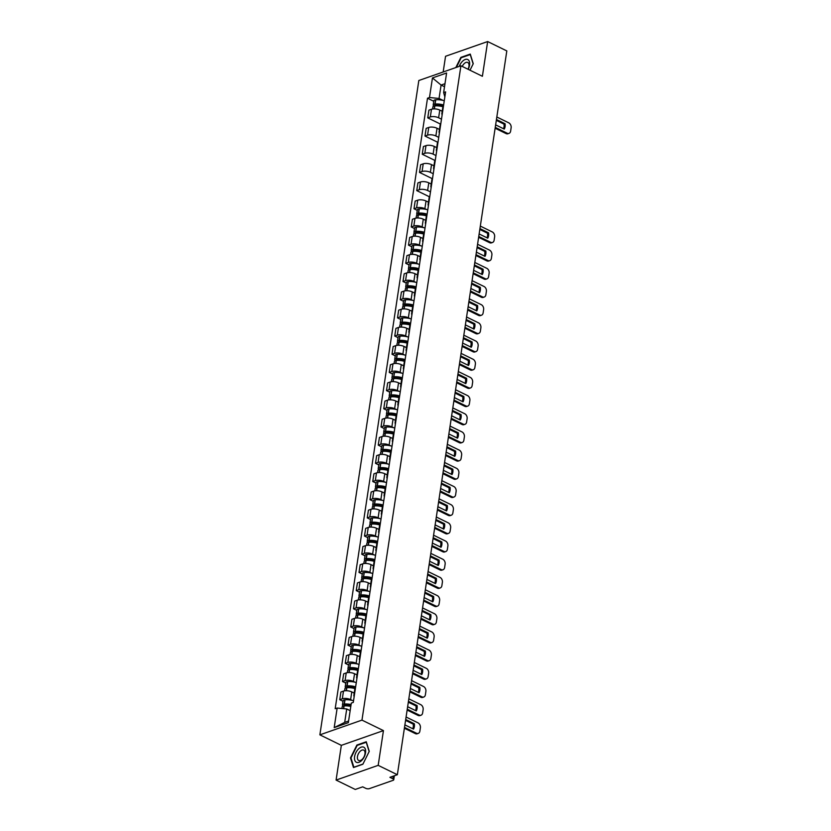 <?xml version="1.0" encoding="UTF-8"?>
<svg xmlns="http://www.w3.org/2000/svg" width="831" height="831" viewBox="0 0 831 831"><rect width="100%" height="100%" fill="white"/><g stroke="black" fill="none" stroke-linecap="round" stroke-linejoin="round"><path stroke-width="1.25" d="M336.088 780.08L378.188 765.351L397.353 774.721L506.817 50.92L487.652 41.55L482.396 76.286L460.925 65.784L418.824 80.514L319.873 734.843L341.344 745.345L336.088 780.08L355.252 789.45L362.7 786.843L365.682 788.307A2.586 1.049 -171.4 0 0 369.296 788.661L393.125 780.319A2.586 1.049 -171.4 0 0 393.749 779.758A2.586 1.049 -171.4 0 0 392.886 778.782L393.281 776.144M487.652 41.55L445.551 56.279L443.172 71.985M378.188 765.351L383.444 730.615L361.973 720.113L460.925 65.784M397.353 774.721L389.895 777.328L392.886 778.782M442.206 111.271L439.786 110.087A5.942 2.42 -171.4 0 0 431.476 109.277L428.91 110.17L427.747 117.867L430.313 116.963A5.942 2.42 8.6 0 1 438.623 117.784L441.49 119.186M443.609 105.153A5.942 2.42 -171.4 0 0 443.006 106.015L441.843 113.712A5.942 2.42 8.6 0 1 442.445 112.839M440.305 124.006L427.747 117.867M442.165 114.72A5.942 2.42 8.6 0 1 441.843 113.712M439.454 129.459L437.033 128.265A5.942 2.42 -171.4 0 0 428.734 127.455L426.158 128.358L424.994 136.045L427.57 135.152A5.942 2.42 8.6 0 1 435.87 135.962L438.737 137.364M440.856 123.331A5.942 2.42 -171.4 0 0 440.253 124.203L439.09 131.89A5.942 2.42 8.6 0 1 439.692 131.028M437.553 142.194L424.994 136.045M439.412 132.898A5.942 2.42 8.6 0 1 439.09 131.89M436.711 147.638L434.281 146.453A5.942 2.42 -171.4 0 0 425.981 145.643L423.415 146.536L422.252 154.234L424.818 153.33A5.942 2.42 8.6 0 1 433.117 154.14L435.984 155.542M438.114 141.519A5.942 2.42 -171.4 0 0 437.501 142.381L436.337 150.079A5.942 2.42 8.6 0 1 436.95 149.206M434.8 160.373L422.252 154.234M436.659 151.076A5.942 2.42 8.6 0 1 436.337 150.079M433.959 165.816L431.528 164.631A5.942 2.42 -171.4 0 0 423.228 163.821L420.663 164.725L419.499 172.412L422.065 171.518A5.942 2.42 8.6 0 1 430.365 172.329L433.242 173.731M435.361 159.697A5.942 2.42 -171.4 0 0 434.748 160.56L433.585 168.257A5.942 2.42 8.6 0 1 434.198 167.395M432.047 178.551L419.499 172.412M433.917 169.264A5.942 2.42 8.6 0 1 433.585 168.257M431.206 184.004L428.786 182.82A5.942 2.42 -171.4 0 0 420.476 181.999L417.91 182.903L416.747 190.6L419.312 189.697A5.942 2.42 8.6 0 1 427.622 190.507L430.489 191.909M432.608 177.886A5.942 2.42 -171.4 0 0 432.006 178.748L430.842 186.435A5.942 2.42 8.6 0 1 431.445 185.573M429.305 196.739L416.747 190.6M431.164 187.442A5.942 2.42 8.6 0 1 430.842 186.435M428.464 202.182L426.033 200.998A5.942 2.42 -171.4 0 0 417.733 200.188L415.157 201.081L413.994 208.778L416.57 207.875A5.942 2.42 8.6 0 1 424.87 208.695L426.573 209.526M429.866 196.064A5.942 2.42 -171.4 0 0 429.253 196.926L428.09 204.623A5.942 2.42 8.6 0 1 428.703 203.751M417.255 210.368L413.994 208.778M428.412 205.631A5.942 2.42 8.6 0 1 428.09 204.623M425.711 220.371L423.28 219.176A5.942 2.42 -171.4 0 0 414.981 218.366L412.415 219.27L411.252 226.956L413.817 226.063A5.942 2.42 8.6 0 1 422.117 226.873L423.82 227.704M427.113 214.242A5.942 2.42 -171.4 0 0 426.5 215.115L425.337 222.801A5.942 2.42 8.6 0 1 425.95 221.939M414.503 228.556L411.252 226.956M425.669 223.809A5.942 2.42 8.6 0 1 425.337 222.801M422.958 238.549L420.538 237.365A5.942 2.42 -171.4 0 0 412.228 236.555L409.662 237.448L408.499 245.145L411.065 244.241A5.942 2.42 8.6 0 1 419.375 245.052L421.068 245.893M424.361 232.431A5.942 2.42 -171.4 0 0 423.758 233.293L422.595 240.99A5.942 2.42 8.6 0 1 423.197 240.117M411.76 246.734L408.499 245.145M422.917 241.987A5.942 2.42 8.6 0 1 422.595 240.99M420.206 256.727L417.785 255.543A5.942 2.42 -171.4 0 0 409.486 254.733L406.91 255.636L405.746 263.323L408.322 262.43A5.942 2.42 8.6 0 1 416.622 263.24L418.325 264.071M421.608 250.609A5.942 2.42 -171.4 0 0 421.005 251.471L419.842 259.168A5.942 2.42 8.6 0 1 420.444 258.306M409.008 264.923L405.746 263.323M420.164 260.176A5.942 2.42 8.6 0 1 419.842 259.168M417.463 274.916L415.033 273.731A5.942 2.42 -171.4 0 0 406.733 272.921L404.167 273.815L403.004 281.512L405.57 280.608A5.942 2.42 8.6 0 1 413.869 281.418L415.573 282.249M418.866 268.797A5.942 2.42 -171.4 0 0 418.253 269.66L417.089 277.346A5.942 2.42 8.6 0 1 417.702 276.484M406.255 283.101L403.004 281.512M417.411 278.354A5.942 2.42 8.6 0 1 417.089 277.346M414.711 293.094L412.28 291.91A5.942 2.42 -171.4 0 0 403.98 291.099L401.415 291.993L400.251 299.69L402.817 298.786A5.942 2.42 8.6 0 1 411.116 299.607L412.82 300.438M416.113 286.975A5.942 2.42 -171.4 0 0 415.5 287.838L414.337 295.535A5.942 2.42 8.6 0 1 414.949 294.673M403.502 301.279L400.251 299.69M414.669 296.542A5.942 2.42 8.6 0 1 414.337 295.535M411.958 311.282L409.538 310.088A5.942 2.42 -171.4 0 0 401.228 309.277L398.662 310.181L397.498 317.868L400.064 316.975A5.942 2.42 8.6 0 1 408.374 317.785L410.067 318.616M413.36 305.154A5.942 2.42 -171.4 0 0 412.758 306.026L411.594 313.713A5.942 2.42 8.6 0 1 412.197 312.851M400.76 319.468L397.498 317.868M411.916 314.72A5.942 2.42 8.6 0 1 411.594 313.713M409.205 329.46L406.785 328.276A5.942 2.42 -171.4 0 0 398.485 327.466L395.909 328.359L394.746 336.056L397.322 335.153A5.942 2.42 8.6 0 1 405.621 335.963L407.325 336.804M410.607 323.342A5.942 2.42 -171.4 0 0 410.005 324.204L408.842 331.901A5.942 2.42 8.6 0 1 409.444 331.029M398.007 337.646L394.746 336.056M409.164 332.899A5.942 2.42 8.6 0 1 408.842 331.901M406.463 347.638L404.032 346.454A5.942 2.42 -171.4 0 0 395.733 345.644L393.167 346.548L392.003 354.235L394.569 353.341A5.942 2.42 8.6 0 1 402.869 354.151L404.572 354.982M407.865 341.52A5.942 2.42 -171.4 0 0 407.252 342.382L406.089 350.08A5.942 2.42 8.6 0 1 406.702 349.217M395.255 355.834L392.003 354.235M406.411 351.087A5.942 2.42 8.6 0 1 406.089 350.08M403.71 365.827L401.28 364.643A5.942 2.42 -171.4 0 0 392.98 363.833L390.414 364.726L389.251 372.423L391.817 371.519A5.942 2.42 8.6 0 1 400.116 372.33L401.82 373.161M405.113 359.709A5.942 2.42 -171.4 0 0 404.51 360.571L403.347 368.258A5.942 2.42 8.6 0 1 403.949 367.395M392.512 374.012L389.251 372.423M403.669 369.265A5.942 2.42 8.6 0 1 403.347 368.258M400.958 384.005L398.537 382.821A5.942 2.42 -171.4 0 0 390.227 382.011L387.661 382.904L386.498 390.601L389.064 389.708A5.942 2.42 8.6 0 1 397.374 390.518L399.077 391.349M402.36 377.887A5.942 2.42 -171.4 0 0 401.757 378.749L400.594 386.446A5.942 2.42 8.6 0 1 401.196 385.584M389.76 392.19L386.498 390.601M400.916 387.454A5.942 2.42 8.6 0 1 400.594 386.446M398.215 402.194L395.785 400.999A5.942 2.42 -171.4 0 0 387.485 400.189L384.919 401.093L383.756 408.779L386.322 407.886A5.942 2.42 8.6 0 1 394.621 408.696L396.325 409.527M399.618 396.065A5.942 2.42 -171.4 0 0 399.005 396.938L397.841 404.624A5.942 2.42 8.6 0 1 398.454 403.762M387.007 410.379L383.756 408.779M398.163 405.632A5.942 2.42 8.6 0 1 397.841 404.624M395.463 420.372L393.032 419.188A5.942 2.42 -171.4 0 0 384.732 418.377L382.167 419.271L381.003 426.968L383.569 426.064A5.942 2.42 8.6 0 1 391.868 426.874L393.572 427.716M396.865 414.254A5.942 2.42 -171.4 0 0 396.252 415.116L395.089 422.813A5.942 2.42 8.6 0 1 395.701 421.94M384.254 428.557L381.003 426.968M395.421 423.81A5.942 2.42 8.6 0 1 395.089 422.813M392.71 438.56L390.29 437.366A5.942 2.42 -171.4 0 0 381.98 436.555L379.414 437.459L378.25 445.146L380.816 444.253A5.942 2.42 8.6 0 1 389.126 445.063L390.819 445.894M394.112 432.432A5.942 2.42 -171.4 0 0 393.51 433.294L392.346 440.991A5.942 2.42 8.6 0 1 392.949 440.129M381.512 446.746L378.25 445.146M392.668 441.999A5.942 2.42 8.6 0 1 392.346 440.991M389.957 456.738L387.537 455.554A5.942 2.42 -171.4 0 0 379.237 454.744L376.661 455.637L375.498 463.334L378.074 462.431A5.942 2.42 8.6 0 1 386.373 463.241L388.077 464.072M391.359 450.62A5.942 2.42 -171.4 0 0 390.757 451.482L389.594 459.169A5.942 2.42 8.6 0 1 390.196 458.307M378.759 464.924L375.498 463.334M389.916 460.177A5.942 2.42 8.6 0 1 389.594 459.169M387.215 474.917L384.784 473.732A5.942 2.42 -171.4 0 0 376.485 472.922L373.919 473.815L372.755 481.513L375.321 480.619A5.942 2.42 8.6 0 1 383.621 481.429L385.324 482.26M388.617 468.798A5.942 2.42 -171.4 0 0 388.004 469.66L386.841 477.358A5.942 2.42 8.6 0 1 387.454 476.495M376.007 483.102L372.755 481.513M387.163 478.365A5.942 2.42 8.6 0 1 386.841 477.358M384.462 493.105L382.031 491.91A5.942 2.42 -171.4 0 0 373.732 491.1L371.166 492.004L370.003 499.691L372.568 498.797A5.942 2.42 8.6 0 1 380.868 499.608L382.572 500.439M385.864 486.976A5.942 2.42 -171.4 0 0 385.252 487.849L384.088 495.536A5.942 2.42 8.6 0 1 384.701 494.674M373.264 501.29L370.003 499.691M384.421 496.543A5.942 2.42 8.6 0 1 384.088 495.536M381.709 511.283L379.289 510.099A5.942 2.42 -171.4 0 0 370.979 509.289L368.413 510.182L367.25 517.879L369.816 516.975A5.942 2.42 8.6 0 1 378.126 517.786L379.819 518.627M383.112 505.165A5.942 2.42 -171.4 0 0 382.509 506.027L381.346 513.724A5.942 2.42 8.6 0 1 381.948 512.852M370.512 519.468L367.25 517.879M381.668 514.721A5.942 2.42 8.6 0 1 381.346 513.724M378.957 529.472L376.536 528.277A5.942 2.42 -171.4 0 0 368.237 527.467L365.661 528.371L364.497 536.057L367.073 535.164A5.942 2.42 8.6 0 1 375.373 535.974L377.077 536.805M380.359 523.343A5.942 2.42 -171.4 0 0 379.757 524.205L378.593 531.902A5.942 2.42 8.6 0 1 379.196 531.04M367.759 537.657L364.497 536.057M378.915 532.91A5.942 2.42 8.6 0 1 378.593 531.902M376.214 547.65L373.784 546.466A5.942 2.42 -171.4 0 0 365.484 545.655L362.918 546.549L361.755 554.246L364.321 553.342A5.942 2.42 8.6 0 1 372.62 554.152L374.324 554.983M377.617 541.532A5.942 2.42 -171.4 0 0 377.004 542.394L375.841 550.08A5.942 2.42 8.6 0 1 376.453 549.218M365.006 555.835L361.755 554.246M376.173 551.088A5.942 2.42 8.6 0 1 375.841 550.08M373.462 565.828L371.031 564.644A5.942 2.42 -171.4 0 0 362.731 563.833L360.166 564.737L359.002 572.424L361.568 571.531A5.942 2.42 8.6 0 1 369.868 572.341L371.571 573.172M374.864 559.71A5.942 2.42 -171.4 0 0 374.262 560.572L373.098 568.269A5.942 2.42 8.6 0 1 373.701 567.407M362.264 574.013L359.002 572.424M373.42 569.277A5.942 2.42 8.6 0 1 373.098 568.269M370.709 584.016L368.289 582.832A5.942 2.42 -171.4 0 0 359.989 582.012L357.413 582.915L356.25 590.602L358.826 589.709A5.942 2.42 8.6 0 1 367.125 590.519L368.829 591.35M372.111 577.888A5.942 2.42 -171.4 0 0 371.509 578.76L370.346 586.447A5.942 2.42 8.6 0 1 370.948 585.585M359.511 592.202L356.25 590.602M370.668 587.455A5.942 2.42 8.6 0 1 370.346 586.447M367.967 602.195L365.536 601.01A5.942 2.42 -171.4 0 0 357.237 600.2L354.671 601.093L353.507 608.791L356.073 607.887A5.942 2.42 8.6 0 1 364.373 608.697L366.076 609.538M369.369 596.076A5.942 2.42 -171.4 0 0 368.756 596.938L367.593 604.636A5.942 2.42 8.6 0 1 368.206 603.763M356.759 610.38L353.507 608.791M367.915 605.643A5.942 2.42 8.6 0 1 367.593 604.636M365.214 620.383L362.783 619.188A5.942 2.42 -171.4 0 0 354.484 618.378L351.918 619.282L350.755 626.969L353.32 626.075A5.942 2.42 8.6 0 1 361.62 626.886L363.324 627.717M366.616 614.254A5.942 2.42 -171.4 0 0 366.004 615.127L364.84 622.814A5.942 2.42 8.6 0 1 365.453 621.952M354.006 628.568L350.755 626.969M365.173 623.821A5.942 2.42 8.6 0 1 364.84 622.814M362.461 638.561L360.041 637.377A5.942 2.42 -171.4 0 0 351.731 636.567L349.165 637.46L348.002 645.157L350.568 644.254A5.942 2.42 8.6 0 1 358.878 645.064L360.571 645.895M363.864 632.443A5.942 2.42 -171.4 0 0 363.261 633.305L362.098 640.992A5.942 2.42 8.6 0 1 362.7 640.13M351.264 646.747L348.002 645.157M362.42 641.999A5.942 2.42 8.6 0 1 362.098 640.992M359.709 656.739L357.288 655.555A5.942 2.42 -171.4 0 0 348.989 654.745L346.413 655.649L345.249 663.335L347.825 662.442A5.942 2.42 8.6 0 1 356.125 663.252L357.829 664.083M361.111 650.621A5.942 2.42 -171.4 0 0 360.509 651.483L359.345 659.18A5.942 2.42 8.6 0 1 359.948 658.318M348.511 664.935L345.249 663.335M359.667 660.188A5.942 2.42 8.6 0 1 359.345 659.18M356.966 674.928L354.536 673.744A5.942 2.42 -171.4 0 0 346.236 672.923L343.67 673.827L342.507 681.513L345.073 680.62A5.942 2.42 8.6 0 1 353.372 681.43L355.076 682.261M358.369 668.799A5.942 2.42 -171.4 0 0 357.756 669.672L356.592 677.358A5.942 2.42 8.6 0 1 357.205 676.496M345.758 683.113L342.507 681.513M356.915 678.366A5.942 2.42 8.6 0 1 356.592 677.358M354.214 693.106L351.783 691.922A5.942 2.42 -171.4 0 0 343.483 691.112L340.918 692.005L339.754 699.702L342.32 698.798A5.942 2.42 8.6 0 1 350.62 699.619L352.323 700.45M355.616 686.988A5.942 2.42 -171.4 0 0 355.003 687.85L353.84 695.547A5.942 2.42 8.6 0 1 354.453 694.674M343.016 701.291L339.754 699.702M354.172 696.555A5.942 2.42 8.6 0 1 353.84 695.547M444.523 86.746L441.084 85.063L439.059 98.463L443.068 100.426M444.855 96.926L443.64 92.584L446.6 73.003L432.452 77.948L441.084 85.063L444.98 83.702M350.163 710.65L346.724 708.978L344.699 722.378L334.197 727.624L348.345 722.669L351.305 703.088L353.289 702.392L445.613 91.888L443.64 92.584M334.197 727.624L337.157 708.043L346.724 708.978M439.059 98.463L429.492 97.528L427.508 98.224L335.184 708.729L337.157 708.043M429.492 97.528L432.452 77.948M319.873 734.843L361.973 720.113M456.406 67.363L461.163 57.765L470.253 54.586L473.151 63.894L470.014 70.219L473.255 63.696L470.263 54.088L460.883 57.37L455.824 67.56M341.344 745.345L383.444 730.615M362.856 764.25L369.255 751.359L366.263 741.761L356.883 745.043L350.485 757.924L353.476 767.532L362.856 764.25M344.699 722.378L348.594 721.017M433.751 101.278L427.508 98.224M461.465 57.661L460.883 57.37M351.066 758.215L350.485 757.924M357.465 745.324L356.883 745.043M443.629 105.028A9.816 3.999 -171.4 0 0 435.101 104.041L434.945 104.052A3.262 1.33 -171.4 0 0 433.2 104.945A3.262 1.33 -171.4 0 0 434.011 106.015M433.2 104.945L433.844 100.686A3.262 1.33 8.6 0 1 435.589 99.793L435.745 99.782A9.816 3.999 8.6 0 1 444.273 100.769M432.587 109.006L432.92 106.804A3.262 1.33 8.6 0 1 434.655 105.921L434.821 105.901A9.816 3.999 8.6 0 1 442.892 106.752M435.517 105.859L435.392 105.797A1.579 0.644 8.6 0 1 434.862 105.194A1.579 0.644 8.6 0 1 435.704 104.758L435.87 104.748A8.133 3.324 8.6 0 1 443.141 105.63M495.255 127.372L507.201 133.22A3.875 2.805 70.7 0 0 509.008 133.376A3.875 2.805 70.7 0 0 510.618 131.132L511.127 127.756A3.875 2.805 -109.3 0 0 508.769 122.843L496.824 117.005M495.629 124.868L504.261 129.096A8.009 5.786 70.7 0 0 505.071 123.726L496.439 119.508M440.991 110.679A9.816 3.999 8.6 0 1 442.248 111.001M495.12 128.234L506.11 133.604A3.875 2.805 70.7 0 0 507.918 133.76L509.008 133.376M503.534 128.732A8.009 5.786 70.7 0 0 503.981 124.11L496.315 120.36M503.981 124.11L505.071 123.726M468.175 69.326A8.393 4.674 -63.9 0 0 468.767 60.393A8.393 4.674 -63.9 0 0 462.316 61.473A8.393 4.674 -63.9 0 0 459.283 66.355M467.988 69.233A5.744 3.199 -63.9 0 0 467.728 62.47A5.744 3.199 -63.9 0 0 464.01 63.8A5.744 3.199 -63.9 0 0 462.233 66.418M358.317 749.136A8.393 4.674 -63.9 0 0 354.754 760.188A8.393 4.674 -63.9 0 0 361.807 760.344A8.393 4.674 -63.9 0 0 365.38 749.292A8.393 4.674 -63.9 0 0 358.317 749.136M360.01 751.463A5.744 3.199 -63.9 0 0 357.455 756.636A5.744 3.199 -63.9 0 0 358.68 760.458A5.744 3.199 -63.9 0 0 362.399 759.129A5.744 3.199 -63.9 0 0 364.954 753.966A5.744 3.199 -63.9 0 0 363.729 750.133A5.744 3.199 -63.9 0 0 360.01 751.463M369.151 751.556L362.96 764.053L353.871 767.231L350.973 757.924L357.164 745.428L366.253 742.249L369.151 751.556M427.134 214.118A9.816 3.999 -171.4 0 0 418.606 213.131L418.44 213.141A3.262 1.33 -171.4 0 0 416.705 214.034A3.262 1.33 -171.4 0 0 417.515 215.115M416.705 214.034L417.349 209.786A3.262 1.33 8.6 0 1 419.084 208.893L419.25 208.882A9.816 3.999 8.6 0 1 427.778 209.869M416.092 218.096L416.424 215.904A3.262 1.33 8.6 0 1 418.159 215.011L418.325 215A9.816 3.999 8.6 0 1 426.396 215.842M419.021 214.949L418.897 214.886A1.579 0.644 8.6 0 1 418.367 214.284A1.579 0.644 8.6 0 1 419.208 213.858L419.364 213.837A8.133 3.324 8.6 0 1 426.646 214.73M478.749 236.471L490.706 242.309A3.875 2.805 70.7 0 0 492.513 242.475A3.875 2.805 70.7 0 0 494.123 240.232L494.632 236.845A3.875 2.805 -109.3 0 0 492.274 231.942L480.318 226.094M479.134 233.958L487.766 238.185A8.009 5.786 70.7 0 0 488.576 232.825L479.944 228.598M424.496 219.779A9.816 3.999 8.6 0 1 425.752 220.101M478.625 237.323L489.604 242.694A3.875 2.805 70.7 0 0 491.412 242.86L492.513 242.475M487.039 237.832A8.009 5.786 70.7 0 0 487.485 233.21L479.809 229.46M487.485 233.21L488.576 232.825M424.381 232.306A9.816 3.999 -171.4 0 0 415.853 231.309L415.697 231.33A3.262 1.33 -171.4 0 0 413.952 232.223A3.262 1.33 -171.4 0 0 414.762 233.293M413.952 232.223L414.596 227.964A3.262 1.33 8.6 0 1 416.331 227.071L416.497 227.06A9.816 3.999 8.6 0 1 425.025 228.047M413.339 236.284L413.672 234.082A3.262 1.33 8.6 0 1 415.407 233.189L415.573 233.179A9.816 3.999 8.6 0 1 423.644 234.03M416.269 233.127L416.144 233.064A1.579 0.644 8.6 0 1 415.614 232.472A1.579 0.644 8.6 0 1 416.456 232.036L416.622 232.026A8.133 3.324 8.6 0 1 423.893 232.909M476.007 254.65L487.953 260.498A3.875 2.805 70.7 0 0 489.76 260.654A3.875 2.805 70.7 0 0 491.37 258.41L491.879 255.034A3.875 2.805 -109.3 0 0 489.521 250.121L477.576 244.272M476.381 252.146L485.013 256.364A8.009 5.786 70.7 0 0 485.823 251.004L477.191 246.786M421.743 237.957A9.816 3.999 8.6 0 1 423 238.279M475.872 255.501L486.862 260.882A3.875 2.805 70.7 0 0 488.67 261.038L489.76 260.654M484.286 256.01A8.009 5.786 70.7 0 0 484.733 251.388L477.067 247.638M484.733 251.388L485.823 251.004M421.629 250.484A9.816 3.999 -171.4 0 0 413.1 249.497L412.945 249.508A3.262 1.33 -171.4 0 0 411.2 250.401A3.262 1.33 -171.4 0 0 412.01 251.481M411.2 250.401L411.844 246.153A3.262 1.33 8.6 0 1 413.589 245.259L413.745 245.238A9.816 3.999 8.6 0 1 422.273 246.225M410.587 254.463L410.919 252.271A3.262 1.33 8.6 0 1 412.664 251.378L412.82 251.357A9.816 3.999 8.6 0 1 420.891 252.209M413.526 251.315L413.391 251.253A1.579 0.644 8.6 0 1 412.862 250.65A1.579 0.644 8.6 0 1 413.703 250.224L413.869 250.204A8.133 3.324 8.6 0 1 421.14 251.097M473.255 272.828L485.2 278.676A3.875 2.805 70.7 0 0 487.008 278.842A3.875 2.805 70.7 0 0 488.618 276.598L489.127 273.212A3.875 2.805 -109.3 0 0 486.769 268.309L474.823 262.461M473.628 270.324L482.271 274.552A8.009 5.786 70.7 0 0 483.081 269.192L474.439 264.964M419.001 256.135A9.816 3.999 8.6 0 1 420.247 256.467M473.119 273.69L484.109 279.06A3.875 2.805 70.7 0 0 485.917 279.216L487.008 278.842M481.533 274.188A8.009 5.786 70.7 0 0 481.98 269.576L474.314 265.816M481.98 269.576L483.081 269.192M418.876 268.662A9.816 3.999 -171.4 0 0 410.358 267.675L410.192 267.696A3.262 1.33 -171.4 0 0 408.457 268.59A3.262 1.33 -171.4 0 0 409.257 269.66M408.457 268.59L409.101 264.331A3.262 1.33 8.6 0 1 410.836 263.437L411.002 263.427A9.816 3.999 8.6 0 1 419.52 264.414M407.834 272.651L408.166 270.449A3.262 1.33 8.6 0 1 409.912 269.556L410.078 269.545A9.816 3.999 8.6 0 1 418.138 270.397M410.774 269.493L410.649 269.431A1.579 0.644 8.6 0 1 410.109 268.839A1.579 0.644 8.6 0 1 410.961 268.403L411.116 268.392A8.133 3.324 8.6 0 1 418.398 269.275M470.502 291.016L482.458 296.864A3.875 2.805 70.7 0 0 484.265 297.02A3.875 2.805 70.7 0 0 485.875 294.776L486.384 291.401A3.875 2.805 -109.3 0 0 484.026 286.487L472.07 280.639M470.886 288.513L479.518 292.73A8.009 5.786 70.7 0 0 480.328 287.37L471.696 283.142M416.248 274.323A9.816 3.999 8.6 0 1 417.505 274.645M470.377 291.868L481.357 297.238A3.875 2.805 70.7 0 0 483.164 297.405L484.265 297.02M478.781 292.377A8.009 5.786 70.7 0 0 479.238 287.755L471.561 284.005M479.238 287.755L480.328 287.37M416.134 286.851A9.816 3.999 -171.4 0 0 407.606 285.864L407.439 285.874A3.262 1.33 -171.4 0 0 405.705 286.768A3.262 1.33 -171.4 0 0 406.515 287.848M405.705 286.768L406.349 282.509A3.262 1.33 8.6 0 1 408.083 281.626L408.25 281.605A9.816 3.999 8.6 0 1 416.778 282.592M405.092 290.829L405.424 288.627A3.262 1.33 8.6 0 1 407.159 287.744L407.325 287.723A9.816 3.999 8.6 0 1 415.396 288.575M408.021 287.682L407.896 287.619A1.579 0.644 8.6 0 1 407.367 287.017A1.579 0.644 8.6 0 1 408.208 286.581L408.374 286.57A8.133 3.324 8.6 0 1 415.645 287.453M467.749 309.194L479.705 315.042A3.875 2.805 70.7 0 0 481.513 315.198A3.875 2.805 70.7 0 0 483.123 312.955L483.632 309.579A3.875 2.805 -109.3 0 0 481.274 304.665L469.318 298.828M468.133 306.691L476.765 310.919A8.009 5.786 70.7 0 0 477.576 305.559L468.944 301.331M413.495 292.502A9.816 3.999 8.6 0 1 414.752 292.834M467.624 310.056L478.604 315.427A3.875 2.805 70.7 0 0 480.411 315.583L481.513 315.198M476.038 310.555A8.009 5.786 70.7 0 0 476.485 305.933L468.809 302.183M476.485 305.933L477.576 305.559M413.381 305.029A9.816 3.999 -171.4 0 0 404.853 304.042L404.697 304.053A3.262 1.33 -171.4 0 0 402.952 304.946A3.262 1.33 -171.4 0 0 403.762 306.026M402.952 304.946L403.596 300.697A3.262 1.33 8.6 0 1 405.341 299.804L405.497 299.794A9.816 3.999 8.6 0 1 414.025 300.78M402.339 309.007L402.671 306.816A3.262 1.33 8.6 0 1 404.406 305.922L404.572 305.912A9.816 3.999 8.6 0 1 412.643 306.753M405.268 305.86L405.144 305.798A1.579 0.644 8.6 0 1 404.614 305.195A1.579 0.644 8.6 0 1 405.455 304.769L405.621 304.748A8.133 3.324 8.6 0 1 412.893 305.642M465.007 327.383L476.952 333.221A3.875 2.805 70.7 0 0 478.76 333.387A3.875 2.805 70.7 0 0 480.37 331.143L480.879 327.757A3.875 2.805 -109.3 0 0 478.521 322.854L466.575 317.006M465.381 324.869L474.013 329.097A8.009 5.786 70.7 0 0 474.833 323.737L466.191 319.509M410.753 310.69A9.816 3.999 8.6 0 1 411.999 311.012M464.872 328.235L475.862 333.605A3.875 2.805 70.7 0 0 477.669 333.771L478.76 333.387M473.286 328.744A8.009 5.786 70.7 0 0 473.732 324.121L466.066 320.371M473.732 324.121L474.833 323.737M410.628 323.217A9.816 3.999 -171.4 0 0 402.111 322.22L401.944 322.241A3.262 1.33 -171.4 0 0 400.199 323.134A3.262 1.33 -171.4 0 0 401.009 324.204M400.199 323.134L400.843 318.875A3.262 1.33 8.6 0 1 402.588 317.982L402.755 317.972A9.816 3.999 8.6 0 1 411.272 318.959M399.586 327.196L399.919 324.994A3.262 1.33 8.6 0 1 401.664 324.1L401.82 324.09A9.816 3.999 8.6 0 1 409.891 324.942M402.526 324.038L402.391 323.976A1.579 0.644 8.6 0 1 401.861 323.384A1.579 0.644 8.6 0 1 402.703 322.947L402.869 322.937A8.133 3.324 8.6 0 1 410.14 323.82M462.254 345.561L474.2 351.409A3.875 2.805 70.7 0 0 476.007 351.565A3.875 2.805 70.7 0 0 477.617 349.321L478.137 345.945A3.875 2.805 -109.3 0 0 475.768 341.032L463.823 335.184M462.628 343.058L471.27 347.275A8.009 5.786 70.7 0 0 472.081 341.915L463.438 337.698M408 328.868A9.816 3.999 8.6 0 1 409.247 329.19M462.119 346.413L473.109 351.793A3.875 2.805 70.7 0 0 474.917 351.949L476.007 351.565M470.533 346.922A8.009 5.786 70.7 0 0 470.98 342.299L463.314 338.549M470.98 342.299L472.081 341.915M407.886 341.396A9.816 3.999 -171.4 0 0 399.358 340.409L399.192 340.419A3.262 1.33 -171.4 0 0 397.457 341.312A3.262 1.33 -171.4 0 0 398.267 342.393M397.457 341.312L398.101 337.064A3.262 1.33 8.6 0 1 399.836 336.171L400.002 336.15A9.816 3.999 8.6 0 1 408.53 337.137M396.844 345.374L397.176 343.182A3.262 1.33 8.6 0 1 398.911 342.289L399.077 342.268A9.816 3.999 8.6 0 1 407.148 343.12M399.773 342.227L399.649 342.164A1.579 0.644 8.6 0 1 399.109 341.562A1.579 0.644 8.6 0 1 399.96 341.136L400.116 341.115A8.133 3.324 8.6 0 1 407.398 342.008M459.501 363.739L471.457 369.587A3.875 2.805 70.7 0 0 473.265 369.753A3.875 2.805 70.7 0 0 474.875 367.51L475.384 364.123A3.875 2.805 -109.3 0 0 473.026 359.221L461.07 353.372M459.886 361.236L468.518 365.463A8.009 5.786 70.7 0 0 469.328 360.103L460.696 355.876M405.248 347.046A9.816 3.999 8.6 0 1 406.504 347.379M459.377 364.601L470.356 369.972A3.875 2.805 70.7 0 0 472.164 370.127L473.265 369.753M467.78 365.1A8.009 5.786 70.7 0 0 468.237 360.488L460.561 356.728M468.237 360.488L469.328 360.103M405.133 359.574A9.816 3.999 -171.4 0 0 396.605 358.587L396.439 358.608A3.262 1.33 -171.4 0 0 394.704 359.501A3.262 1.33 -171.4 0 0 395.514 360.571M394.704 359.501L395.348 355.242A3.262 1.33 8.6 0 1 397.083 354.349L397.249 354.338A9.816 3.999 8.6 0 1 405.777 355.325M394.091 363.562L394.424 361.36A3.262 1.33 8.6 0 1 396.158 360.467L396.325 360.457A9.816 3.999 8.6 0 1 404.396 361.308M397.021 360.405L396.896 360.342A1.579 0.644 8.6 0 1 396.366 359.75A1.579 0.644 8.6 0 1 397.208 359.314L397.374 359.304A8.133 3.324 8.6 0 1 404.645 360.187M456.749 381.928L468.705 387.776A3.875 2.805 70.7 0 0 470.512 387.932A3.875 2.805 70.7 0 0 472.122 385.688L472.631 382.312A3.875 2.805 -109.3 0 0 470.273 377.399L458.328 371.55M457.133 379.424L465.765 383.642A8.009 5.786 70.7 0 0 466.575 378.282L457.943 374.054M402.495 365.235A9.816 3.999 8.6 0 1 403.752 365.557M456.624 382.779L467.614 388.15A3.875 2.805 70.7 0 0 469.422 388.316L470.512 387.932M465.038 383.288A8.009 5.786 70.7 0 0 465.485 378.666L457.819 374.916M465.485 378.666L466.575 378.282M402.381 377.762A9.816 3.999 -171.4 0 0 393.852 376.775L393.697 376.786A3.262 1.33 -171.4 0 0 391.952 377.679A3.262 1.33 -171.4 0 0 392.762 378.759M391.952 377.679L392.596 373.42A3.262 1.33 8.6 0 1 394.341 372.537L394.496 372.517A9.816 3.999 8.6 0 1 403.025 373.503M391.339 381.741L391.671 379.538A3.262 1.33 8.6 0 1 393.416 378.656L393.572 378.635A9.816 3.999 8.6 0 1 401.643 379.487M394.268 378.593L394.143 378.531A1.579 0.644 8.6 0 1 393.614 377.928A1.579 0.644 8.6 0 1 394.455 377.492L394.621 377.482A8.133 3.324 8.6 0 1 401.892 378.365M454.006 400.106L465.952 405.954A3.875 2.805 70.7 0 0 467.76 406.11A3.875 2.805 70.7 0 0 469.37 403.866L469.879 400.49A3.875 2.805 -109.3 0 0 467.521 395.577L455.575 389.739M454.38 397.602L463.023 401.83A8.009 5.786 70.7 0 0 463.833 396.47L455.191 392.242M399.753 383.413A9.816 3.999 8.6 0 1 400.999 383.745M453.871 400.968L464.861 406.338A3.875 2.805 70.7 0 0 466.669 406.494L467.76 406.11M462.285 401.466A8.009 5.786 70.7 0 0 462.732 396.844L455.066 393.094M462.732 396.844L463.833 396.47M399.628 395.94A9.816 3.999 -171.4 0 0 391.11 394.954L390.944 394.974A3.262 1.33 -171.4 0 0 389.209 395.857A3.262 1.33 -171.4 0 0 390.009 396.938M389.209 395.857L389.843 391.609A3.262 1.33 8.6 0 1 391.588 390.715L391.754 390.705A9.816 3.999 8.6 0 1 400.272 391.692M388.586 399.919L388.918 397.727A3.262 1.33 8.6 0 1 390.663 396.834L390.83 396.823A9.816 3.999 8.6 0 1 398.89 397.665M391.526 396.771L391.401 396.709A1.579 0.644 8.6 0 1 390.861 396.107A1.579 0.644 8.6 0 1 391.713 395.681L391.868 395.66A8.133 3.324 8.6 0 1 399.15 396.553M451.254 418.294L463.199 424.132A3.875 2.805 70.7 0 0 465.017 424.298A3.875 2.805 70.7 0 0 466.617 422.055L467.136 418.668A3.875 2.805 -109.3 0 0 464.768 413.765L452.822 407.917M451.638 415.78L460.27 420.008A8.009 5.786 70.7 0 0 461.08 414.648L452.448 410.421M397 401.602A9.816 3.999 8.6 0 1 398.246 401.924M451.129 419.146L462.109 424.516A3.875 2.805 70.7 0 0 463.916 424.683L465.017 424.298M459.533 419.655A8.009 5.786 70.7 0 0 459.99 415.033L452.313 411.283M459.99 415.033L461.08 414.648M396.886 414.129A9.816 3.999 -171.4 0 0 388.357 413.142L388.191 413.152A3.262 1.33 -171.4 0 0 386.457 414.046A3.262 1.33 -171.4 0 0 387.267 415.116M386.457 414.046L387.101 409.787A3.262 1.33 8.6 0 1 388.835 408.894L389.001 408.883A9.816 3.999 8.6 0 1 397.53 409.87M385.844 418.107L386.176 415.905A3.262 1.33 8.6 0 1 387.911 415.012L388.077 415.001A9.816 3.999 8.6 0 1 396.148 415.853M388.773 414.949L388.648 414.887A1.579 0.644 8.6 0 1 388.119 414.295A1.579 0.644 8.6 0 1 388.96 413.859L389.126 413.848A8.133 3.324 8.6 0 1 396.397 414.731M448.501 436.472L460.457 442.321A3.875 2.805 70.7 0 0 462.265 442.476A3.875 2.805 70.7 0 0 463.875 440.233L464.384 436.857A3.875 2.805 -109.3 0 0 462.026 431.943L450.07 426.095M448.885 433.969L457.517 438.186A8.009 5.786 70.7 0 0 458.328 432.826L449.696 428.609M394.247 419.78A9.816 3.999 8.6 0 1 395.504 420.102M448.376 437.324L459.356 442.705A3.875 2.805 70.7 0 0 461.163 442.861L462.265 442.476M456.79 437.833A8.009 5.786 70.7 0 0 457.237 433.211L449.561 429.461M457.237 433.211L458.328 432.826M394.133 432.307A9.816 3.999 -171.4 0 0 385.605 431.32L385.449 431.331A3.262 1.33 -171.4 0 0 383.704 432.224A3.262 1.33 -171.4 0 0 384.514 433.304M383.704 432.224L384.348 427.975A3.262 1.33 8.6 0 1 386.083 427.082L386.249 427.061A9.816 3.999 8.6 0 1 394.777 428.048M383.091 436.285L383.423 434.094A3.262 1.33 8.6 0 1 385.158 433.2L385.324 433.18A9.816 3.999 8.6 0 1 393.395 434.031M386.02 433.138L385.896 433.076A1.579 0.644 8.6 0 1 385.366 432.473A1.579 0.644 8.6 0 1 386.207 432.047L386.373 432.027A8.133 3.324 8.6 0 1 393.645 432.92M445.759 454.65L457.704 460.499A3.875 2.805 70.7 0 0 459.512 460.665A3.875 2.805 70.7 0 0 461.122 458.421L461.631 455.035A3.875 2.805 -109.3 0 0 459.273 450.132L447.327 444.284M446.133 452.147L454.765 456.375A8.009 5.786 70.7 0 0 455.575 451.015L446.943 446.787M391.494 437.958A9.816 3.999 8.6 0 1 392.751 438.29M445.624 455.513L456.614 460.883A3.875 2.805 70.7 0 0 458.421 461.039L459.512 460.665M454.038 456.011A8.009 5.786 70.7 0 0 454.484 451.399L446.818 447.639M454.484 451.399L455.575 451.015M391.38 450.485A9.816 3.999 -171.4 0 0 382.862 449.498L382.696 449.519A3.262 1.33 -171.4 0 0 380.951 450.412A3.262 1.33 -171.4 0 0 381.761 451.482M380.951 450.412L381.595 446.154A3.262 1.33 8.6 0 1 383.34 445.26L383.496 445.25A9.816 3.999 8.6 0 1 392.024 446.237M380.338 454.474L380.671 452.272A3.262 1.33 8.6 0 1 382.416 451.378L382.572 451.368A9.816 3.999 8.6 0 1 390.643 452.22M383.278 451.316L383.143 451.254A1.579 0.644 8.6 0 1 382.613 450.662A1.579 0.644 8.6 0 1 383.455 450.225L383.621 450.215A8.133 3.324 8.6 0 1 390.892 451.098M443.006 472.839L454.952 478.687A3.875 2.805 70.7 0 0 456.759 478.843A3.875 2.805 70.7 0 0 458.369 476.599L458.878 473.223A3.875 2.805 -109.3 0 0 456.52 468.31L444.575 462.462M443.38 470.336L452.022 474.553A8.009 5.786 70.7 0 0 452.833 469.193L444.19 464.965M388.752 456.146A9.816 3.999 8.6 0 1 389.999 456.468M442.871 473.691L453.861 479.072A3.875 2.805 70.7 0 0 455.668 479.227L456.759 478.843M451.285 474.2A8.009 5.786 70.7 0 0 451.732 469.577L444.066 465.827M451.732 469.577L452.833 469.193M388.628 468.674A9.816 3.999 -171.4 0 0 380.11 467.687L379.944 467.697A3.262 1.33 -171.4 0 0 378.209 468.591A3.262 1.33 -171.4 0 0 379.009 469.671M378.209 468.591L378.853 464.332A3.262 1.33 8.6 0 1 380.588 463.449L380.754 463.428A9.816 3.999 8.6 0 1 389.272 464.415M377.586 472.652L377.918 470.45A3.262 1.33 8.6 0 1 379.663 469.567L379.829 469.546A9.816 3.999 8.6 0 1 387.89 470.398M380.525 469.505L380.401 469.442A1.579 0.644 8.6 0 1 379.86 468.84A1.579 0.644 8.6 0 1 380.712 468.404L380.868 468.393A8.133 3.324 8.6 0 1 388.15 469.276M440.253 491.017L452.209 496.865A3.875 2.805 70.7 0 0 454.017 497.021A3.875 2.805 70.7 0 0 455.627 494.777L456.136 491.401A3.875 2.805 -109.3 0 0 453.778 486.488L441.822 480.65M440.638 488.514L449.27 492.741A8.009 5.786 70.7 0 0 450.08 487.382L441.448 483.154M386 474.324A9.816 3.999 8.6 0 1 387.256 474.657M440.129 491.879L451.108 497.25A3.875 2.805 70.7 0 0 452.916 497.405L454.017 497.021M448.532 492.378A8.009 5.786 70.7 0 0 448.989 487.755L441.313 484.006M448.989 487.755L450.08 487.382M385.885 486.852A9.816 3.999 -171.4 0 0 377.357 485.865L377.191 485.886A3.262 1.33 -171.4 0 0 375.456 486.769A3.262 1.33 -171.4 0 0 376.266 487.849M375.456 486.769L376.1 482.52A3.262 1.33 8.6 0 1 377.835 481.627L378.001 481.616A9.816 3.999 8.6 0 1 386.529 482.603M374.843 490.83L375.176 488.638A3.262 1.33 8.6 0 1 376.91 487.745L377.077 487.735A9.816 3.999 8.6 0 1 385.148 488.576M377.773 487.683L377.648 487.62A1.579 0.644 8.6 0 1 377.118 487.028A1.579 0.644 8.6 0 1 377.96 486.592L378.126 486.571A8.133 3.324 8.6 0 1 385.397 487.465M437.501 509.206L449.457 515.043A3.875 2.805 70.7 0 0 451.264 515.21A3.875 2.805 70.7 0 0 452.874 512.966L453.383 509.58A3.875 2.805 -109.3 0 0 451.025 504.677L439.069 498.829M437.885 506.692L446.517 510.92A8.009 5.786 70.7 0 0 447.327 505.56L438.695 501.332M383.247 492.513A9.816 3.999 8.6 0 1 384.504 492.835M437.376 510.057L448.356 515.428A3.875 2.805 70.7 0 0 450.173 515.594L451.264 515.21M445.79 510.566A8.009 5.786 70.7 0 0 446.237 505.944L438.571 502.194M446.237 505.944L447.327 505.56M383.133 505.04A9.816 3.999 -171.4 0 0 374.604 504.053L374.449 504.064A3.262 1.33 -171.4 0 0 372.704 504.957A3.262 1.33 -171.4 0 0 373.514 506.027M372.704 504.957L373.348 500.698A3.262 1.33 8.6 0 1 375.093 499.805L375.248 499.795A9.816 3.999 8.6 0 1 383.777 500.781M372.091 509.019L372.423 506.817A3.262 1.33 8.6 0 1 374.168 505.923L374.324 505.913A9.816 3.999 8.6 0 1 382.395 506.765M375.02 505.861L374.895 505.799A1.579 0.644 8.6 0 1 374.365 505.206A1.579 0.644 8.6 0 1 375.207 504.77L375.373 504.76A8.133 3.324 8.6 0 1 382.644 505.643M434.758 527.384L446.704 533.232A3.875 2.805 70.7 0 0 448.511 533.388A3.875 2.805 70.7 0 0 450.122 531.144L450.631 527.768A3.875 2.805 -109.3 0 0 448.273 522.855L436.327 517.007M435.132 524.88L443.775 529.108A8.009 5.786 70.7 0 0 444.585 523.738L435.943 519.52M380.505 510.691A9.816 3.999 8.6 0 1 381.751 511.013M434.623 528.236L445.613 533.616A3.875 2.805 70.7 0 0 447.421 533.772L448.511 533.388M443.037 528.745A8.009 5.786 70.7 0 0 443.484 524.122L435.818 520.372M443.484 524.122L444.585 523.738M380.38 523.218A9.816 3.999 -171.4 0 0 371.862 522.232L371.696 522.242A3.262 1.33 -171.4 0 0 369.951 523.135A3.262 1.33 -171.4 0 0 370.761 524.216M369.951 523.135L370.595 518.887A3.262 1.33 8.6 0 1 372.34 517.993L372.506 517.973A9.816 3.999 8.6 0 1 381.024 518.96M369.338 527.197L369.67 525.005A3.262 1.33 8.6 0 1 371.415 524.112L371.571 524.091A9.816 3.999 8.6 0 1 379.642 524.943M372.278 524.049L372.143 523.987A1.579 0.644 8.6 0 1 371.613 523.385A1.579 0.644 8.6 0 1 372.454 522.959L372.62 522.938A8.133 3.324 8.6 0 1 379.902 523.831M432.006 545.562L443.951 551.41A3.875 2.805 70.7 0 0 445.759 551.576A3.875 2.805 70.7 0 0 447.369 549.333L447.888 545.946A3.875 2.805 -109.3 0 0 445.52 541.043L433.574 535.195M432.38 543.058L441.022 547.286A8.009 5.786 70.7 0 0 441.832 541.926L433.2 537.699M377.752 528.869A9.816 3.999 8.6 0 1 378.998 529.202M431.881 546.424L442.861 551.794A3.875 2.805 70.7 0 0 444.668 551.95L445.759 551.576M440.285 546.923A8.009 5.786 70.7 0 0 440.731 542.311L433.065 538.55M440.731 542.311L441.832 541.926M377.638 541.397A9.816 3.999 -171.4 0 0 369.109 540.41L368.943 540.43A3.262 1.33 -171.4 0 0 367.209 541.324A3.262 1.33 -171.4 0 0 368.019 542.394M367.209 541.324L367.853 537.065A3.262 1.33 8.6 0 1 369.587 536.172L369.753 536.161A9.816 3.999 8.6 0 1 378.282 537.148M366.596 545.385L366.928 543.183A3.262 1.33 8.6 0 1 368.663 542.29L368.829 542.279A9.816 3.999 8.6 0 1 376.9 543.131M369.525 542.228L369.4 542.165A1.579 0.644 8.6 0 1 368.86 541.573A1.579 0.644 8.6 0 1 369.712 541.137L369.868 541.126A8.133 3.324 8.6 0 1 377.149 542.009M429.253 563.75L441.209 569.599A3.875 2.805 70.7 0 0 443.016 569.754A3.875 2.805 70.7 0 0 444.627 567.511L445.136 564.135A3.875 2.805 -109.3 0 0 442.778 559.221L430.822 553.373M429.637 561.247L438.269 565.464A8.009 5.786 70.7 0 0 439.08 560.104L430.448 555.887M374.999 547.058A9.816 3.999 8.6 0 1 376.256 547.38M429.128 564.602L440.108 569.983A3.875 2.805 70.7 0 0 441.915 570.139L443.016 569.754M437.542 565.111A8.009 5.786 70.7 0 0 437.989 560.489L430.313 556.739M437.989 560.489L439.08 560.104M374.885 559.585A9.816 3.999 -171.4 0 0 366.357 558.598L366.191 558.609A3.262 1.33 -171.4 0 0 364.456 559.502A3.262 1.33 -171.4 0 0 365.266 560.582M364.456 559.502L365.1 555.243A3.262 1.33 8.6 0 1 366.835 554.36L367.001 554.339A9.816 3.999 8.6 0 1 375.529 555.326M363.843 563.563L364.175 561.372A3.262 1.33 8.6 0 1 365.91 560.478L366.076 560.458A9.816 3.999 8.6 0 1 374.147 561.309M366.772 560.416L366.648 560.354A1.579 0.644 8.6 0 1 366.118 559.751A1.579 0.644 8.6 0 1 366.959 559.325L367.125 559.305A8.133 3.324 8.6 0 1 374.397 560.187M426.511 581.929L438.456 587.777A3.875 2.805 70.7 0 0 440.264 587.933A3.875 2.805 70.7 0 0 441.874 585.689L442.383 582.313A3.875 2.805 -109.3 0 0 440.025 577.4L428.079 571.562M426.885 579.425L435.517 583.653A8.009 5.786 70.7 0 0 436.327 578.293L427.695 574.065M372.246 565.236A9.816 3.999 8.6 0 1 373.503 565.568M426.376 582.791L437.366 588.161A3.875 2.805 70.7 0 0 439.173 588.317L440.264 587.933M434.79 583.289A8.009 5.786 70.7 0 0 435.236 578.667L427.57 574.917M435.236 578.667L436.327 578.293M372.132 577.763A9.816 3.999 -171.4 0 0 363.604 576.776L363.448 576.797A3.262 1.33 -171.4 0 0 361.703 577.68A3.262 1.33 -171.4 0 0 362.513 578.76M361.703 577.68L362.347 573.432A3.262 1.33 8.6 0 1 364.092 572.538L364.248 572.528A9.816 3.999 8.6 0 1 372.776 573.515M361.09 581.742L361.423 579.55A3.262 1.33 8.6 0 1 363.168 578.656L363.324 578.646A9.816 3.999 8.6 0 1 371.395 579.487M364.03 578.594L363.895 578.532A1.579 0.644 8.6 0 1 363.365 577.94A1.579 0.644 8.6 0 1 364.207 577.503L364.373 577.493A8.133 3.324 8.6 0 1 371.644 578.376M423.758 600.117L435.704 605.955A3.875 2.805 70.7 0 0 437.511 606.121A3.875 2.805 70.7 0 0 439.121 603.877L439.63 600.491A3.875 2.805 -109.3 0 0 437.272 595.588L425.327 589.74M424.132 597.603L432.774 601.831A8.009 5.786 70.7 0 0 433.585 596.471L424.942 592.243M369.504 583.424A9.816 3.999 8.6 0 1 370.751 583.746M423.623 600.969L434.613 606.339A3.875 2.805 70.7 0 0 436.42 606.505L437.511 606.121M432.037 601.478A8.009 5.786 70.7 0 0 432.484 596.855L424.818 593.105M432.484 596.855L433.585 596.471M369.38 595.952A9.816 3.999 -171.4 0 0 360.862 594.965L360.696 594.975A3.262 1.33 -171.4 0 0 358.961 595.869A3.262 1.33 -171.4 0 0 359.761 596.938M358.961 595.869L359.594 591.61A3.262 1.33 8.6 0 1 361.34 590.716L361.506 590.706A9.816 3.999 8.6 0 1 370.024 591.693M358.338 599.93L358.67 597.728A3.262 1.33 8.6 0 1 360.415 596.835L360.581 596.824A9.816 3.999 8.6 0 1 368.642 597.676M361.277 596.772L361.153 596.71A1.579 0.644 8.6 0 1 360.612 596.118A1.579 0.644 8.6 0 1 361.464 595.682L361.62 595.671A8.133 3.324 8.6 0 1 368.902 596.554M421.005 618.295L432.951 624.143A3.875 2.805 70.7 0 0 434.769 624.299A3.875 2.805 70.7 0 0 436.368 622.055L436.888 618.68A3.875 2.805 -109.3 0 0 434.53 613.766L422.574 607.918M421.39 615.792L430.022 620.019A8.009 5.786 70.7 0 0 430.832 614.649L422.2 610.432M366.751 601.602A9.816 3.999 8.6 0 1 367.998 601.924M420.881 619.147L431.86 624.528A3.875 2.805 70.7 0 0 433.668 624.683L434.769 624.299M429.284 619.656A8.009 5.786 70.7 0 0 429.741 615.033L422.065 611.284M429.741 615.033L430.832 614.649M366.637 614.13A9.816 3.999 -171.4 0 0 358.109 613.143L357.943 613.153A3.262 1.33 -171.4 0 0 356.208 614.047A3.262 1.33 -171.4 0 0 357.018 615.127M356.208 614.047L356.852 609.798A3.262 1.33 8.6 0 1 358.587 608.905L358.753 608.884A9.816 3.999 8.6 0 1 367.281 609.881M355.595 618.108L355.928 615.916A3.262 1.33 8.6 0 1 357.662 615.023L357.829 615.002A9.816 3.999 8.6 0 1 365.9 615.854M358.525 614.961L358.4 614.898A1.579 0.644 8.6 0 1 357.87 614.296A1.579 0.644 8.6 0 1 358.712 613.87L358.878 613.849A8.133 3.324 8.6 0 1 366.149 614.743M418.253 636.484L430.209 642.321A3.875 2.805 70.7 0 0 432.016 642.488A3.875 2.805 70.7 0 0 433.626 640.244L434.135 636.858A3.875 2.805 -109.3 0 0 431.777 631.955L419.821 626.107M418.637 633.97L427.269 638.198A8.009 5.786 70.7 0 0 428.079 632.838L419.447 628.61M363.999 619.791A9.816 3.999 8.6 0 1 365.256 620.113M418.128 637.335L429.108 642.706A3.875 2.805 70.7 0 0 430.915 642.872L432.016 642.488M426.542 637.834A8.009 5.786 70.7 0 0 426.989 633.222L419.312 629.462M426.989 633.222L428.079 632.838M363.885 632.308A9.816 3.999 -171.4 0 0 355.356 631.321L355.201 631.342A3.262 1.33 -171.4 0 0 353.455 632.235A3.262 1.33 -171.4 0 0 354.266 633.305M353.455 632.235L354.099 627.976A3.262 1.33 8.6 0 1 355.845 627.083L356 627.073A9.816 3.999 8.6 0 1 364.529 628.059M352.843 636.297L353.175 634.095A3.262 1.33 8.6 0 1 354.91 633.201L355.076 633.191A9.816 3.999 8.6 0 1 363.147 634.043M355.772 633.139L355.647 633.077A1.579 0.644 8.6 0 1 355.117 632.484A1.579 0.644 8.6 0 1 355.959 632.048L356.125 632.038A8.133 3.324 8.6 0 1 363.396 632.921M415.51 654.662L427.456 660.51A3.875 2.805 70.7 0 0 429.263 660.666A3.875 2.805 70.7 0 0 430.874 658.422L431.382 655.046A3.875 2.805 -109.3 0 0 429.025 650.133L417.079 644.285M415.884 652.158L424.516 656.376A8.009 5.786 70.7 0 0 425.337 651.016L416.695 646.798M361.256 637.969A9.816 3.999 8.6 0 1 362.503 638.291M415.375 655.514L426.365 660.894A3.875 2.805 70.7 0 0 428.173 661.05L429.263 660.666M423.789 656.023A8.009 5.786 70.7 0 0 424.236 651.4L416.57 647.65M424.236 651.4L425.337 651.016M361.132 650.496A9.816 3.999 -171.4 0 0 352.614 649.51L352.448 649.52A3.262 1.33 -171.4 0 0 350.703 650.413A3.262 1.33 -171.4 0 0 351.513 651.494M350.703 650.413L351.347 646.154A3.262 1.33 8.6 0 1 353.092 645.272L353.258 645.251A9.816 3.999 8.6 0 1 361.776 646.238M350.09 654.475L350.422 652.283A3.262 1.33 8.6 0 1 352.167 651.39L352.323 651.369A9.816 3.999 8.6 0 1 360.394 652.221M353.03 651.327L352.895 651.265A1.579 0.644 8.6 0 1 352.365 650.663A1.579 0.644 8.6 0 1 353.206 650.237L353.372 650.216A8.133 3.324 8.6 0 1 360.644 651.099M412.758 672.84L424.703 678.688A3.875 2.805 70.7 0 0 426.511 678.844A3.875 2.805 70.7 0 0 428.121 676.6L428.64 673.224A3.875 2.805 -109.3 0 0 426.272 668.311L414.326 662.473M413.132 670.337L421.774 674.564A8.009 5.786 70.7 0 0 422.584 669.204L413.942 664.977M358.504 656.147A9.816 3.999 8.6 0 1 359.75 656.48M412.623 673.702L423.613 679.072A3.875 2.805 70.7 0 0 425.42 679.228L426.511 678.844M421.037 674.201A8.009 5.786 70.7 0 0 421.483 669.578L413.817 665.828M421.483 669.578L422.584 669.204M358.39 668.675A9.816 3.999 -171.4 0 0 349.861 667.688L349.695 667.708A3.262 1.33 -171.4 0 0 347.96 668.591A3.262 1.33 -171.4 0 0 348.771 669.672M347.96 668.591L348.605 664.343A3.262 1.33 8.6 0 1 350.339 663.45L350.505 663.439A9.816 3.999 8.6 0 1 359.023 664.426M347.348 672.653L347.67 670.461A3.262 1.33 8.6 0 1 349.415 669.568L349.581 669.557A9.816 3.999 8.6 0 1 357.652 670.399M350.277 669.506L350.152 669.443A1.579 0.644 8.6 0 1 349.612 668.851A1.579 0.644 8.6 0 1 350.464 668.415L350.62 668.404A8.133 3.324 8.6 0 1 357.901 669.287M410.005 691.028L421.961 696.866A3.875 2.805 70.7 0 0 423.768 697.032A3.875 2.805 70.7 0 0 425.379 694.789L425.888 691.413A3.875 2.805 -109.3 0 0 423.53 686.499L411.574 680.651M410.389 688.515L419.021 692.742A8.009 5.786 70.7 0 0 419.832 687.382L411.2 683.155M355.751 674.336A9.816 3.999 8.6 0 1 357.008 674.658M409.88 691.88L420.86 697.251A3.875 2.805 70.7 0 0 422.667 697.417L423.768 697.032M418.284 692.389A8.009 5.786 70.7 0 0 418.741 687.767L411.065 684.017M418.741 687.767L419.832 687.382M355.637 686.863A9.816 3.999 -171.4 0 0 347.109 685.876L346.942 685.887A3.262 1.33 -171.4 0 0 345.208 686.78A3.262 1.33 -171.4 0 0 346.018 687.85M345.208 686.78L345.852 682.521A3.262 1.33 8.6 0 1 347.587 681.628L347.753 681.617A9.816 3.999 8.6 0 1 356.281 682.604M344.595 690.841L344.927 688.639A3.262 1.33 8.6 0 1 346.662 687.756L346.828 687.736A9.816 3.999 8.6 0 1 354.899 688.587M347.524 687.684L347.4 687.621A1.579 0.644 8.6 0 1 346.87 687.029A1.579 0.644 8.6 0 1 347.711 686.593L347.877 686.583A8.133 3.324 8.6 0 1 355.149 687.466M407.252 709.207L419.208 715.055A3.875 2.805 70.7 0 0 421.016 715.211A3.875 2.805 70.7 0 0 422.626 712.967L423.135 709.591A3.875 2.805 -109.3 0 0 420.777 704.678L408.821 698.84M407.637 706.703L416.269 710.931A8.009 5.786 70.7 0 0 417.079 705.561L408.447 701.343M352.998 692.514A9.816 3.999 8.6 0 1 354.255 692.836M407.128 710.058L418.118 715.439A3.875 2.805 70.7 0 0 419.925 715.595L421.016 715.211M415.542 710.567A8.009 5.786 70.7 0 0 415.988 705.945L408.322 702.195M415.988 705.945L417.079 705.561M351.087 704.553A9.816 3.999 -171.4 0 0 344.356 704.054L344.2 704.065A3.262 1.33 -171.4 0 0 342.455 704.958A3.262 1.33 -171.4 0 0 343.265 706.038M342.455 704.958L343.099 700.71A3.262 1.33 8.6 0 1 344.844 699.816L345 699.795A9.816 3.999 8.6 0 1 353.528 700.793M341.925 708.5L342.175 706.828A3.262 1.33 8.6 0 1 343.92 705.935L344.076 705.924A9.816 3.999 8.6 0 1 350.807 706.423M344.772 705.872L344.647 705.81A1.579 0.644 8.6 0 1 344.117 705.207A1.579 0.644 8.6 0 1 344.958 704.781L345.125 704.761A8.133 3.324 8.6 0 1 350.983 705.249M404.51 727.395L416.456 733.233A3.875 2.805 70.7 0 0 418.263 733.399A3.875 2.805 70.7 0 0 419.873 731.155L420.382 727.769A3.875 2.805 -109.3 0 0 418.024 722.866L406.079 717.018M404.884 724.881L413.526 729.109A8.009 5.786 70.7 0 0 414.337 723.749L405.694 719.521M404.375 728.247L415.365 733.617A3.875 2.805 70.7 0 0 417.172 733.783L418.263 733.399M412.789 728.745A8.009 5.786 70.7 0 0 413.236 724.133L405.57 720.373M413.236 724.133L414.337 723.749M350.62 699.619L351.783 691.922M353.372 681.43L354.536 673.744M356.125 663.252L357.288 655.555M358.878 645.064L360.041 637.377M361.62 626.886L362.783 619.188M364.373 608.697L365.536 601.01M367.125 590.519L368.289 582.832M369.868 572.341L371.031 564.644M372.62 554.152L373.784 546.466M375.373 535.974L376.536 528.277M378.126 517.786L379.289 510.099M380.868 499.608L382.031 491.91M383.621 481.429L384.784 473.732M386.373 463.241L387.537 455.554M389.126 445.063L390.29 437.366M391.868 426.874L393.032 419.188M394.621 408.696L395.785 400.999M397.374 390.518L398.537 382.821M400.116 372.33L401.28 364.643M402.869 354.151L404.032 346.454M405.621 335.963L406.785 328.276M408.374 317.785L409.538 310.088M411.116 299.607L412.28 291.91M413.869 281.418L415.033 273.731M416.622 263.24L417.785 255.543M419.375 245.052L420.538 237.365M422.117 226.873L423.28 219.176M424.87 208.695L426.033 200.998M427.622 190.507L428.786 182.82M430.365 172.329L431.528 164.631M433.117 154.14L434.281 146.453M435.87 135.962L437.033 128.265M438.623 117.784L439.786 110.087M345.073 680.62L346.236 672.923M347.825 662.442L348.989 654.745M350.568 644.254L351.731 636.567M353.32 626.075L354.484 618.378M356.073 607.887L357.237 600.2M358.826 589.709L359.989 582.012M361.568 571.531L362.731 563.833M364.321 553.342L365.484 545.655M367.073 535.164L368.237 527.467M369.816 516.975L370.979 509.289M372.568 498.797L373.732 491.1M375.321 480.619L376.485 472.922M378.074 462.431L379.237 454.744M380.816 444.253L381.98 436.555M383.569 426.064L384.732 418.377M386.322 407.886L387.485 400.189M389.064 389.708L390.227 382.011M391.817 371.519L392.98 363.833M394.569 353.341L395.733 345.644M397.322 335.153L398.485 327.466M400.064 316.975L401.228 309.277M402.817 298.786L403.98 291.099M405.57 280.608L406.733 272.921M408.322 262.43L409.486 254.733M411.065 244.241L412.228 236.555M413.817 226.063L414.981 218.366M416.57 207.875L417.733 200.188M419.312 189.697L420.476 181.999M422.065 171.518L423.228 163.821M424.818 153.33L425.981 145.643M427.57 135.152L428.734 127.455M430.313 116.963L431.476 109.277M342.32 698.798L343.483 691.112M435.101 104.041L435.745 99.782M434.945 104.052L435.589 99.793M434.208 108.882L434.655 105.921M435.392 105.797L435.548 104.779M434.374 108.892L434.821 105.901M506.11 133.604L507.201 133.22M418.606 213.131L419.25 208.882M418.44 213.141L419.084 208.893M417.713 217.982L418.159 215.011M418.897 214.886L419.042 213.879M417.868 217.982L418.325 215M489.604 242.694L490.706 242.309M415.853 231.309L416.497 227.06M415.697 231.33L416.331 227.071M414.96 236.16L415.407 233.189M416.144 233.064L416.3 232.057M415.126 236.16L415.573 233.179M486.862 260.882L487.953 260.498M413.1 249.497L413.745 245.238M412.945 249.508L413.589 245.259M412.207 254.348L412.664 251.378M413.391 251.253L413.547 250.235M412.373 254.348L412.82 251.357M484.109 279.06L485.2 278.676M410.358 267.675L411.002 263.427M410.192 267.696L410.836 263.437M409.465 272.526L409.912 269.556M410.649 269.431L410.794 268.423M409.621 272.526L410.078 269.545M481.357 297.238L482.458 296.864M407.606 285.864L408.25 281.605M407.439 285.874L408.083 281.626M406.712 290.705L407.159 287.744M407.896 287.619L408.052 286.602M406.868 290.715L407.325 287.723M478.604 315.427L479.705 315.042M404.853 304.042L405.497 299.794M404.697 304.053L405.341 299.804M403.959 308.893L404.406 305.922M405.144 305.798L405.299 304.79M404.126 308.893L404.572 305.912M475.862 333.605L476.952 333.221M402.111 322.22L402.755 317.972M401.944 322.241L402.588 317.982M401.217 327.071L401.664 324.1M402.391 323.976L402.547 322.968M401.373 327.071L401.82 324.09M473.109 351.793L474.2 351.409M399.358 340.409L400.002 336.15M399.192 340.419L399.836 336.171M398.465 345.26L398.911 342.289M399.649 342.164L399.794 341.157M398.62 345.26L399.077 342.268M470.356 369.972L471.457 369.587M396.605 358.587L397.249 354.338M396.439 358.608L397.083 354.349M395.712 363.438L396.158 360.467M396.896 360.342L397.052 359.335M395.878 363.438L396.325 360.457M467.614 388.15L468.705 387.776M393.852 376.775L394.496 372.517M393.697 376.786L394.341 372.537M392.959 381.626L393.416 378.656M394.143 378.531L394.299 377.513M393.125 381.626L393.572 378.635M464.861 406.338L465.952 405.954M391.11 394.954L391.754 390.705M390.944 394.974L391.588 390.715M390.217 399.804L390.663 396.834M391.401 396.709L391.546 395.701M390.373 399.804L390.83 396.823M462.109 424.516L463.199 424.132M388.357 413.142L389.001 408.883M388.191 413.152L388.835 408.894M387.464 417.983L387.911 415.012M388.648 414.887L388.804 413.88M387.62 417.983L388.077 415.001M459.356 442.705L460.457 442.321M385.605 431.32L386.249 427.061M385.449 431.331L386.083 427.082M384.711 436.171L385.158 433.2M385.896 433.076L386.051 432.068M384.878 436.171L385.324 433.18M456.614 460.883L457.704 460.499M382.862 449.498L383.496 445.25M382.696 449.519L383.34 445.26M381.959 454.349L382.416 451.378M383.143 451.254L383.299 450.246M382.125 454.349L382.572 451.368M453.861 479.072L454.952 478.687M380.11 467.687L380.754 463.428M379.944 467.697L380.588 463.449M379.216 472.538L379.663 469.567M380.401 469.442L380.546 468.424M379.372 472.538L379.829 469.546M451.108 497.25L452.209 496.865M377.357 485.865L378.001 481.616M377.191 485.886L377.835 481.627M376.464 490.716L376.91 487.745M377.648 487.62L377.804 486.613M376.62 490.716L377.077 487.735M448.356 515.428L449.457 515.043M374.604 504.053L375.248 499.795M374.449 504.064L375.093 499.805M373.711 508.894L374.168 505.923M374.895 505.799L375.051 504.791M373.877 508.894L374.324 505.913M445.613 533.616L446.704 533.232M371.862 522.232L372.506 517.973M371.696 522.242L372.34 517.993M370.969 527.083L371.415 524.112M372.143 523.987L372.298 522.979M371.125 527.083L371.571 524.091M442.861 551.794L443.951 551.41M369.109 540.41L369.753 536.161M368.943 540.43L369.587 536.172M368.216 545.261L368.663 542.29M369.4 542.165L369.546 541.158M368.372 545.261L368.829 542.279M440.108 569.983L441.209 569.599M366.357 558.598L367.001 554.339M366.191 558.609L366.835 554.36M365.463 563.449L365.91 560.478M366.648 560.354L366.803 559.336M365.63 563.449L366.076 560.458M437.366 588.161L438.456 587.777M363.604 576.776L364.248 572.528M363.448 576.797L364.092 572.538M362.711 581.627L363.168 578.656M363.895 578.532L364.051 577.524M362.877 581.627L363.324 578.646M434.613 606.339L435.704 605.955M360.862 594.965L361.506 590.706M360.696 594.975L361.34 590.716M359.968 599.805L360.415 596.835M361.153 596.71L361.298 595.702M360.124 599.805L360.581 596.824M431.86 624.528L432.951 624.143M358.109 613.143L358.753 608.884M357.943 613.153L358.587 608.905M357.216 617.994L357.662 615.023M358.4 614.898L358.556 613.891M357.372 617.994L357.829 615.002M429.108 642.706L430.209 642.321M355.356 631.321L356 627.073M355.201 631.342L355.845 627.083M354.463 636.172L354.91 633.201M355.647 633.077L355.803 632.069M354.629 636.172L355.076 633.191M426.365 660.894L427.456 660.51M352.614 649.51L353.258 645.251M352.448 649.52L353.092 645.272M351.71 654.361L352.167 651.39M352.895 651.265L353.05 650.247M351.877 654.361L352.323 651.369M423.613 679.072L424.703 678.688M349.861 667.688L350.505 663.439M349.695 667.708L350.339 663.45M348.968 672.539L349.415 669.568M350.152 669.443L350.298 668.436M349.124 672.539L349.581 669.557M420.86 697.251L421.961 696.866M347.109 685.876L347.753 681.617M346.942 685.887L347.587 681.628M346.215 690.717L346.662 687.756M347.4 687.621L347.555 686.614M346.382 690.717L346.828 687.736M418.118 715.439L419.208 715.055M344.356 704.054L345 699.795M344.2 704.065L344.844 699.816M343.504 708.656L343.92 705.935M344.647 705.81L344.803 704.802M343.66 708.677L344.076 705.924M415.365 733.617L416.456 733.233M394.351 775.77L393.749 779.758"/></g></svg>
